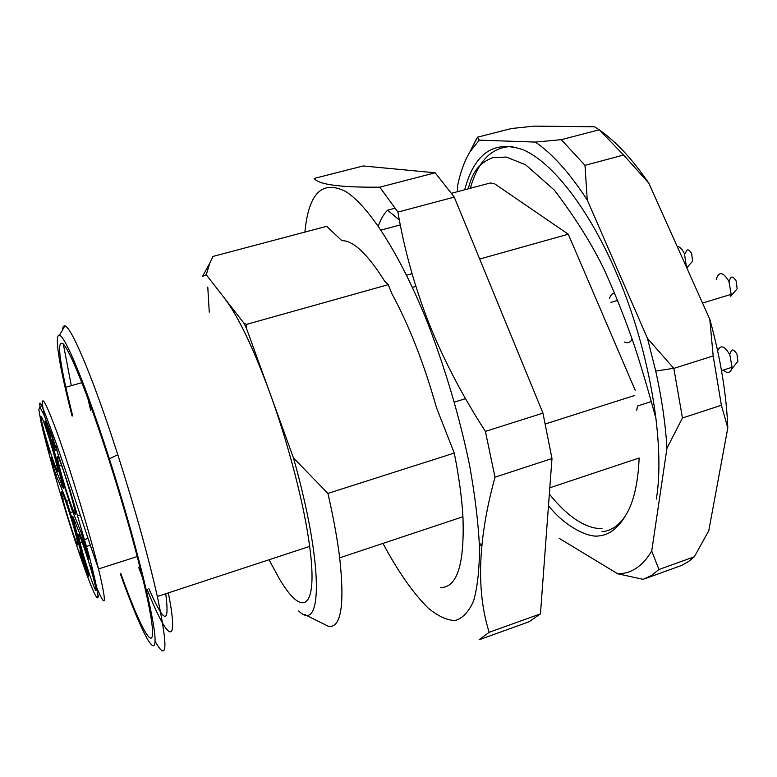 <?xml version="1.0" encoding="UTF-8"?>
<svg xmlns="http://www.w3.org/2000/svg" width="777" height="777" viewBox="0 0 777 777"><rect width="100%" height="100%" fill="white"/><g stroke="black" fill="none" stroke-linecap="round" stroke-linejoin="round"><path stroke-width="1.17" d="M464.685 189.773C474.524 153.02 494.094 139.714 523.416 149.874C552.039 162.335 587.655 206.993 615.316 270.454C649.193 347.193 665.627 443.482 656.342 499.087M512.966 146.494C492.395 146.416 478.195 160.344 470.357 188.267M623.63 155.031L599.281 129.808L561.315 139.666L584.984 165.326L623.63 155.031L648.805 183.139C632.4 159.256 616.074 141.628 599.815 130.264M470.075 151.632L477.544 137.17L511.567 128.506L534.255 126.127L594.512 126.768L599.281 129.808M645.26 578.612L681.468 565.491L688.675 561.412L694.327 556.788L658.945 569.502L651.388 575.524L643.21 579.351L617.676 573.785C631.274 573.834 642.628 566.239 651.728 551L666.967 448.212L682.459 418.007L721.377 405.254L713.179 355.953L673.844 368.395L682.459 418.007M721.377 405.254L727.806 427.942C726.417 393.754 720.415 357.517 709.789 319.23L713.179 355.953M658.945 569.502L651.728 551M727.806 427.942L708.76 530.788L694.327 556.788M559.1 538.286L617.676 573.785M561.315 139.666L535.295 142.084L479.302 140.142L469.998 151.758C464.559 160.829 460.44 172.057 457.653 185.421L457.595 191.657M479.302 140.142L477.544 137.17M673.844 368.395L647.484 338.413L587.257 200.01L584.984 165.326M709.789 319.23L648.805 183.139M609.372 298.174L611.528 294.425L614.607 292.871M632.196 339.122C630.273 342.589 627.593 343.531 624.154 341.938M651.301 401.573L637.499 406.012L636.732 410.275M666.967 448.212C665.491 423.999 661.751 398.29 655.739 371.085L647.484 338.413M587.257 200.01C569.531 172.834 552.214 153.525 535.295 142.084M549.805 487.791L639.131 458.012C638.053 483.818 633.488 503.069 625.427 515.773C619.007 525.64 611.198 530.934 601.981 531.653M602.068 528.768C585.343 528.535 567.764 516.958 549.339 494.046M451.554 193.25L490.326 182.983L494.425 183.654L568.278 234.217L635.197 390.248M48.98 428.506L50.816 434.994L49.058 428.486M49.33 428.409L50.699 428.01M45.756 439.267L49.349 452.758L48.815 448.416L45.843 439.248M48.495 448.514L49.009 449.864L48.825 448.446M80.662 538.16C77.991 531.798 77.787 533.275 80.05 542.589C85.985 566.831 101.195 608.799 94.357 581.788C91.356 569.638 84.101 546.552 80.662 538.16M59.343 459.508C56.799 453.69 56.74 455.74 59.149 465.656C65.53 491.705 80.73 533.255 73.436 504.38C70.183 491.249 62.684 467.385 59.343 459.508M42.502 418.939C40.307 413.918 40.278 415.812 42.424 424.63C48.329 448.863 62.83 489.296 56.08 462.451C52.991 449.902 45.6 426.214 42.502 418.939M63.258 494.891C60.936 489.374 60.791 490.782 62.811 499.106C68.327 521.726 82.789 562.334 76.447 537.16C73.592 525.534 66.453 502.67 63.258 494.891M60.606 486.169L66.657 501.165L70.299 512.558L83.498 561.412C85.781 570.075 90.083 581.711 88.015 573.601L73.009 518.715C72.319 515.879 72.368 515.404 73.155 517.268L82.43 540.248L86.033 551.505C88.772 559.702 89.559 561.188 88.413 555.982L81.129 532.41L71.795 509.382L62.869 481.497L47.533 427.573C45.037 420.124 44.367 418.958 45.513 424.077L63.054 486.013C63.733 488.83 63.704 489.355 62.956 487.587L51.418 458.644C50.544 456.497 50.476 456.944 51.214 459.994L55.886 474.951L60.606 486.169L62.189 485.693M77.583 539.306L78.516 539.015M82.43 540.248L83.537 539.908M84.674 539.549L88.034 538.49M51.797 444.629L52.758 444.347M49.213 430.39L51.272 436.606L49.291 430.371M50.913 432.692L52.273 432.303M48.582 426.408L49.951 426.01M52.758 441.336L54.885 447.96L52.564 439.695L54.788 446.338L52.001 437.645L52.467 441.53L55.322 450.437L52.846 441.317M56.974 449.941L58.372 449.533M56.167 447.591L57.556 447.183M53.341 439.471L54.701 439.073M55.798 446.513L57.177 446.105M52.632 437.461L53.992 437.072M80.536 555.293L82.615 560.615C83.226 562.092 83.324 561.965 82.896 560.246L79.963 550.844L82.255 558.42L79.604 552.738L83.392 564.617L80.74 555.225M92.104 569.59L93.046 575.475L92.822 570.998L90.598 565.452L92.346 569.512M92.278 573.086L92.919 572.882M97.844 597.037L97.717 593.647C96.465 585.712 93.551 572.94 88.996 555.332L70.425 491.394L50.942 432.789L43.91 414.753L39.782 406.973L38.85 409.722L41.016 422.086C46.261 445.658 58.09 487.451 70.454 526.408C84.275 569.91 97.047 603.438 97.844 597.037C98.465 597.61 98.417 596.474 97.717 593.647M165.734 593.745C169.823 625.485 164.2 623.776 148.854 588.616M168.347 592.88C179.633 650.019 167.337 640.491 147.057 589.209M142.512 577.602L138.724 567.501M90.773 410.683L87.82 398.28M72.649 415.918L65.792 387.218C58.09 351.913 57.595 337.908 64.306 345.173C71.387 354.545 87.063 393.347 104.458 446.105C120.726 495.337 136.956 552.505 145.377 589.762C162.879 666.443 146.193 645.192 120.746 573.29M72.096 416.074C59.771 368.279 53.827 333.556 59.46 335.295C64.763 335.839 83.168 379.021 104.429 443.667L109.363 458.838C134.508 537.092 154.72 618.162 155.06 638.995C155.643 660.586 139.646 628.185 120.202 573.465M62.5 329.972C62.752 327 63.529 325.641 64.831 325.893C70.581 326.029 90.151 370.911 112.587 438.782L117.793 454.71C134.955 508.527 148.135 555.788 157.343 596.503C168.162 648.028 167.405 662.966 155.079 641.297M71.319 385.654L63.306 343.958M269.017 559.761L279.225 578.535C302.185 617.909 318.308 610.693 309.654 546.396C304.37 505.516 288.588 444.23 269.697 392.404C253.001 347.183 237.908 315.744 224.417 298.086L206.255 274.737L202.544 276.379L209.79 263.199M304.914 232.08C308.556 193.337 322.086 179.778 345.503 191.404C368.638 205.546 400.553 254.71 427.942 323.688C445.823 370.318 459.702 417.511 469.59 465.268C475 495.473 478.302 522.775 479.477 547.173C479.448 569.347 477.496 587.247 473.62 600.874C468.784 611.887 462.577 618.443 454.992 620.551C446.824 620.24 437.917 616.103 428.273 608.138C413.325 593.434 398.222 571.853 382.954 543.405M397.921 212.072C404.186 249.058 414.481 286.033 428.817 323.009C443.648 359.838 462.509 395.969 485.392 431.39L495.007 477.185C477.972 539.335 476.029 591.035 489.18 632.293L479.088 639.782L529.108 621.755L540.452 613.869L551.981 458.537L542.958 413.141L454.263 197.096L435.169 172.785L363.189 165.967L314.17 178.438C318.619 184.625 340.491 187.529 379.778 187.17L397.921 212.072L454.263 197.096M489.18 632.293L540.452 613.869M495.007 477.185L551.981 458.537M485.392 431.39L542.958 413.141M379.778 187.17L435.169 172.785M380.915 230.118L400.31 224.912M440.753 587.538C457.235 587.519 464.636 563.927 462.937 516.754C461.859 497.843 458.964 476.612 454.254 453.069L436.46 407.643C424.028 363.51 409.09 325.378 391.647 293.24L388.286 284.654L384.741 281.303C367.638 254.05 353.321 240.491 341.793 240.627L326.69 226.311L212.937 256.439L209.8 263.17L206.255 274.737M412.043 273.669L406.526 275.213M298.679 610.955C322.474 634.372 323.727 565.005 293.473 457.964L246.464 328.35L244.007 323.271L224.417 298.086M246.464 328.35L246.591 324.368L244.007 323.271M412.373 287.393L415.87 286.412M465.549 398.659L454.419 402.097M209.256 312.111L207.78 287.063M454.254 453.069L327.913 493.414C333.411 517.375 337.335 538.849 339.685 557.828C344.794 605.079 341.103 627.933 328.613 626.398L304.506 614.442M327.913 493.414L293.473 457.964M479.36 543.405L481.779 544.794M481.73 545.221L479.448 545.998M399.378 220.066L387.558 210.198C383.751 213.966 380.662 219.318 378.292 226.243M568.278 234.217L479.691 259.042M388.286 284.654L246.591 324.368M634.624 395.464L545.386 423.96M387.558 210.198L395.328 208.139M729.224 353.622L730.37 353.603C731.419 348.62 733.614 348.815 736.965 354.176L737.888 361.422L736.431 363.199M717.647 350.835C720.551 344.415 724.63 345.794 729.875 354.963L732.051 367.268L731.681 368.988C729.991 373.281 727.214 373.63 723.348 370.056M684.323 253.487L685.567 253.477C686.577 248.601 688.616 248.65 691.676 253.603L692.56 261.208L691.006 262.985M677.146 246.377C679.807 246.668 682.245 249.135 684.45 253.758L686.489 267.239M728.787 281.109L729.467 281.089C730.545 275.748 732.798 275.748 736.227 281.099L737.15 288.762L735.46 290.744M716.209 279.283C718.9 271.115 723.144 271.833 728.943 281.439L731.167 294.357L730.749 296.27L737.15 288.762M66.657 501.165L68.939 500.466M70.299 512.558L72.776 511.8M83.498 561.412L84.576 561.072M73.155 517.268L74.786 516.763M77.836 515.821L80.254 515.073M86.033 551.505L87.092 551.175M86.587 546.445L90.336 545.269M48.329 433.789L49.417 433.469M62.597 484.265L63.656 483.945M55.886 474.951L57.624 474.426M51.972 435.635L53.331 435.237M96.727 587.577C106.245 610.178 106.837 603.962 98.533 568.939C89.637 532.876 70.882 471.017 57.634 434.1C43.968 397.154 39.51 390.977 44.26 415.559M45.785 422.503L46.037 423.591M655.739 371.085L673.766 368.298M469.998 151.758L476.252 139.219M625.427 515.773C618.026 528.234 609.255 534.935 599.145 535.868C588.752 538.014 565.277 527 548.475 505.681M656.099 419.153C651.553 402.088 643.259 372.746 634.615 346.289C625.767 320.474 615.811 295.318 604.759 270.823C592.676 245.347 575.864 218.434 554.331 190.083L525.602 164.763L506.235 157.051L492.773 157.605C475.893 164.238 471.318 176.583 468.288 188.821M82.1 541.938L80.05 542.589M61.432 464.976L59.149 465.656M64.646 498.552L62.811 499.106M46.28 423.853L45.513 424.077M64.2 485.674L63.054 486.013M51.874 459.799L51.214 459.994M137.208 556.565L98.533 568.939C87.665 538.694 70.484 484.353 57.401 446.726C43.561 408.294 37.84 395.221 40.249 407.527M65.792 387.218L81.876 382.672M109.363 458.838L117.793 454.71M59.46 335.295L64.831 325.893M157.343 596.503L309.654 546.396M339.685 557.828L462.937 516.754M737.888 361.422L731.681 368.988M721.522 370.648L732.051 367.268M692.56 261.208L686.751 267.822M702.544 303.059L731.167 294.357M610.994 302.379L617.725 300.369"/></g></svg>

